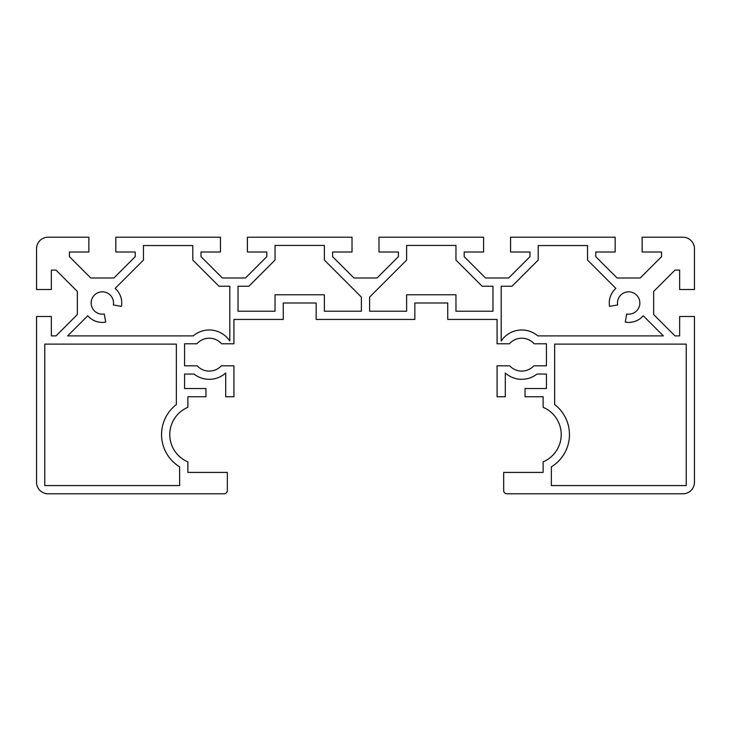 <?xml version="1.0" encoding="UTF-8"?>
<svg xmlns="http://www.w3.org/2000/svg" width="731" height="731" viewBox="0 0 731 731"><rect width="100%" height="100%" fill="white"/><g stroke="black" fill="none" stroke-linecap="round" stroke-linejoin="round"><path stroke-width="1.1" d="M682.937 237.21A11.513 11.513 0 0 1 694.45 248.723L694.45 289.513L679.647 289.513L679.647 270.105L674.996 270.105L653.66 291.441L653.66 314.558L674.996 335.894L679.647 335.894L679.647 316.486L694.45 316.486L694.45 482.277A11.513 11.513 0 0 1 682.937 493.79L506.948 493.79A3.289 3.289 0 0 1 503.659 490.501L503.659 472.409L543.133 472.409L543.133 461.855A29.605 29.605 0 0 0 543.133 407.304L543.133 396.75L525.041 396.75L525.041 388.526L546.423 388.526L546.423 374.053L536.983 374.053A24.671 24.671 0 0 1 505.304 373.029L505.304 396.75L497.08 396.75L497.08 365.829L509.69 365.829A16.447 16.447 0 0 0 533.813 365.829L546.423 365.829L546.423 343.789L534.105 343.789A16.447 16.447 0 0 0 509.397 343.789L497.08 343.789L497.08 319.447L447.737 319.447L447.737 303L414.842 303L414.842 319.447L316.157 319.447L316.157 303L283.262 303L283.262 319.447L233.92 319.447L233.92 343.789L221.603 343.789A16.447 16.447 0 0 0 196.895 343.789L184.577 343.789L184.577 365.829L197.187 365.829A16.447 16.447 0 0 0 221.31 365.829L233.92 365.829L233.92 396.75L225.696 396.75L225.696 373.029A24.671 24.671 0 0 1 194.017 374.053L184.577 374.053L184.577 388.526L205.959 388.526L205.959 396.75L187.867 396.75L187.867 407.304A29.605 29.605 0 0 0 187.867 461.855L187.867 472.409L227.341 472.409L227.341 490.501A3.289 3.289 0 0 1 224.051 493.79L48.063 493.79A11.513 11.513 0 0 1 36.55 482.277L36.55 316.486L51.353 316.486L51.353 335.894L56.004 335.894L77.34 314.558L77.34 291.441L56.004 270.105L51.353 270.105L51.353 289.513L36.55 289.513L36.55 248.723A11.513 11.513 0 0 1 48.063 237.21L88.853 237.21L88.853 252.012L69.445 252.012L69.445 256.663L90.781 277.999L113.899 277.999L135.235 256.663L135.235 252.012L115.827 252.012L115.827 237.21L220.433 237.21L220.433 252.012L201.025 252.012L201.025 256.663L222.361 277.999L245.479 277.999L266.815 256.663L266.815 252.012L247.407 252.012L247.407 237.21L352.013 237.21L352.013 252.012L332.605 252.012L332.605 256.663L353.941 277.999L377.059 277.999L398.395 256.663L398.395 252.012L378.987 252.012L378.987 237.21L483.593 237.21L483.593 252.012L464.185 252.012L464.185 256.663L485.521 277.999L508.639 277.999L529.975 256.663L529.975 252.012L510.567 252.012L510.567 237.21L615.173 237.21L615.173 252.012L595.765 252.012L595.765 256.663L617.101 277.999L640.219 277.999L661.555 256.663L661.555 252.012L642.147 252.012L642.147 237.21L682.937 237.21M238.032 311.223L238.032 286.223L248.887 286.223L275.039 260.072L275.039 245.433L324.381 245.433L324.381 260.072L361.388 297.078L361.388 311.223L324.381 311.223L324.381 294.776L275.039 294.776L275.039 311.223L238.032 311.223M192.801 260.072L218.953 286.223L229.808 286.223L229.808 341.011A24.671 24.671 0 0 0 193.212 335.894L67.636 335.894L87.738 315.792A19.408 19.408 0 0 0 105.712 322.115L104.286 314.01A11.184 11.184 0 0 1 91.174 303.648A11.184 11.184 0 0 1 102.989 291.833A11.184 11.184 0 0 1 113.351 304.946L121.456 306.371A19.408 19.408 0 0 0 115.132 288.398L143.459 260.072L143.459 245.534L192.801 245.534L192.801 260.072M179.643 485.567L44.774 485.567L44.774 344.118L176.354 344.118L176.354 404.563A37.829 37.829 0 0 0 179.643 466.853L179.643 485.567M492.968 286.223L492.968 311.223L455.961 311.223L455.961 294.776L406.619 294.776L406.619 311.223L369.612 311.223L369.612 297.078L406.619 260.072L406.619 245.433L455.961 245.433L455.961 260.072L482.113 286.223L492.968 286.223M512.047 286.223L538.199 260.072L538.199 245.534L587.541 245.534L587.541 260.072L615.867 288.398A19.408 19.408 0 0 0 609.544 306.371L617.649 304.946A11.184 11.184 0 0 1 628.011 291.833A11.184 11.184 0 0 1 639.826 303.648A11.184 11.184 0 0 1 626.714 314.01L625.288 322.115A19.408 19.408 0 0 0 643.262 315.792L663.364 335.894L537.788 335.894A24.671 24.671 0 0 0 501.192 341.011L501.192 286.223L512.047 286.223M686.226 485.567L551.357 485.567L551.357 466.853A37.829 37.829 0 0 0 554.646 404.563L554.646 344.118L686.226 344.118L686.226 485.567"/></g></svg>
